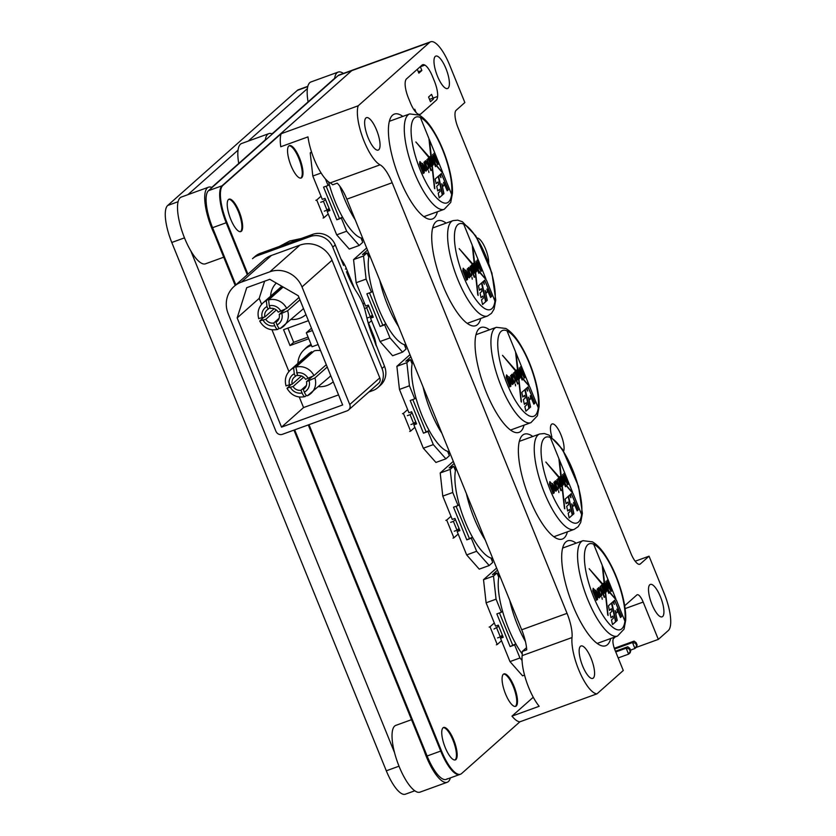 <?xml version="1.0" encoding="UTF-8"?>
<svg xmlns="http://www.w3.org/2000/svg" width="836" height="836" viewBox="0 0 836 836"><rect width="100%" height="100%" fill="white"/><g stroke="black" fill="none" stroke-linecap="round" stroke-linejoin="round"><path stroke-width="1.25" d="M515.498 706.274A17.242 5.329 -109.9 0 1 515.279 706.441A17.242 5.329 -109.9 0 0 515.498 706.274A17.242 5.329 -109.9 0 0 513.921 688.185A17.242 5.329 -109.9 0 0 503.565 674.098A17.242 5.329 -109.9 0 1 513.921 688.185A17.242 5.329 -109.9 0 1 515.498 706.274M240.643 231.509A17.242 5.329 -109.9 0 1 240.423 231.676A17.242 5.329 -109.9 0 0 240.643 231.509A17.242 5.329 -109.9 0 0 239.065 213.431A17.242 5.329 -109.9 0 0 228.698 199.344A17.242 5.329 -109.9 0 1 239.065 213.431A17.242 5.329 -109.9 0 1 240.643 231.509M455.171 759.83A17.242 5.329 -109.9 0 1 454.951 759.997A17.242 5.329 -109.9 0 0 455.171 759.83A17.242 5.329 -109.9 0 0 453.593 741.741A17.242 5.329 -109.9 0 0 443.226 727.665A17.242 5.329 -109.9 0 1 453.593 741.741A17.242 5.329 -109.9 0 1 455.171 759.83M300.97 177.953A17.242 5.329 -109.9 0 1 300.751 178.12A17.242 5.329 -109.9 0 0 300.97 177.953A17.242 5.329 -109.9 0 0 299.392 159.864A17.242 5.329 -109.9 0 0 289.037 145.788A17.242 5.329 -109.9 0 1 299.392 159.864A17.242 5.329 -109.9 0 1 300.97 177.953M427.112 756.005L440.718 751.073L308.275 424.928L440.718 751.073A32.458 10.032 70.1 0 0 459.79 774.47L446.184 779.403A32.458 10.032 70.1 0 1 427.112 756.005L294.68 429.85L427.112 756.005A32.458 10.032 70.1 0 0 446.184 779.403A32.458 10.032 70.1 0 0 447.25 778.765M212.584 227.685A32.458 10.032 70.1 0 1 208.467 190.702L338.141 75.585A32.458 10.032 70.1 0 1 339.207 74.937A32.458 10.032 70.1 0 0 338.141 75.585L208.467 190.702A32.458 10.032 70.1 0 0 212.584 227.685L235.815 284.898L212.584 227.685L226.19 222.752L247.289 274.72L226.19 222.752L226.911 222.491L247.905 274.177M339.207 74.937L352.813 70.015A32.458 10.032 70.1 0 0 351.747 70.652L222.073 185.77A32.458 10.032 70.1 0 0 226.19 222.752A32.458 10.032 70.1 0 1 222.073 185.77L222.794 185.508A32.458 10.032 70.1 0 0 226.911 222.491M402.513 413.705L403.38 413.392L410.58 431.125L414.855 427.332M407.654 409.598L403.38 413.392M409.713 431.439L410.58 431.125M445.839 520.389L446.706 520.076L453.906 537.82L458.17 534.026M450.97 516.293L446.706 520.076M453.039 538.133L453.906 537.82M315.872 200.326L316.74 200.013L323.94 217.747L328.203 213.953M321.003 196.22L316.74 200.013M323.072 218.06L323.94 217.747M489.164 627.084L490.021 626.77L497.232 644.504L501.495 640.721M494.295 622.977L490.021 626.77M496.365 644.817L497.232 644.504M364.329 302.914L363.012 304.085M368.582 323.26L371.529 320.648M516.23 706.002A17.242 5.329 -109.9 0 1 515.666 706.347A17.242 5.329 -109.9 0 1 504.777 691.957A17.242 5.329 -109.9 0 1 503.909 673.931A17.242 5.329 -109.9 0 1 514.433 687.338A17.242 5.329 -109.9 0 1 516.23 706.002M241.374 231.248A17.242 5.329 -109.9 0 1 240.799 231.593A17.242 5.329 -109.9 0 1 229.921 217.193A17.242 5.329 -109.9 0 1 229.054 199.167A17.242 5.329 -109.9 0 1 239.566 212.574A17.242 5.329 -109.9 0 1 241.374 231.248M455.902 759.569A17.242 5.329 -109.9 0 1 455.327 759.903A17.242 5.329 -109.9 0 1 444.449 745.513A17.242 5.329 -109.9 0 1 443.582 727.487A17.242 5.329 -109.9 0 1 454.094 740.895A17.242 5.329 -109.9 0 1 455.902 759.569M301.702 177.692A17.242 5.329 -109.9 0 1 301.138 178.026A17.242 5.329 -109.9 0 1 290.249 163.637A17.242 5.329 -109.9 0 1 289.381 145.61A17.242 5.329 -109.9 0 1 299.905 159.018A17.242 5.329 -109.9 0 1 301.702 177.692M309.006 424.657L441.439 750.812L440.718 751.073A32.458 10.032 70.1 0 0 459.79 774.47L460.521 774.209A32.458 10.032 70.1 0 0 461.587 773.561L519.898 721.802A33.471 10.345 -109.9 0 1 511.966 716.138L539.178 706.274A33.471 10.345 -109.9 0 1 522.145 655.643L572.023 637.554A25.362 7.837 70.1 0 0 567.038 613.342L521.695 629.78A25.362 7.837 -109.9 0 1 526.732 649.865L522.197 651.505A25.362 7.837 -109.9 0 1 522.145 655.643M441.439 750.812A32.458 10.032 70.1 0 0 460.521 774.209M625.098 608.608L643.166 602.056L658.329 639.394L668.34 630.501A32.458 10.032 70.1 0 0 664.223 593.518L649.06 556.18L640.303 563.966A15.215 4.702 70.1 0 1 639.801 564.258A15.215 4.702 70.1 0 1 630.866 553.296L458.023 127.657A15.215 4.702 70.1 0 1 456.101 110.321L464.858 102.535L449.695 65.198A32.458 10.032 70.1 0 0 430.624 41.8L353.544 69.743A32.458 10.032 70.1 0 0 352.478 70.391A32.458 10.032 -109.9 0 1 353.544 69.743L352.813 70.015A32.458 10.032 70.1 0 0 351.747 70.652L222.073 185.77L208.467 190.702M330.189 182.906A25.362 7.837 -109.9 0 1 332.686 184.798L337.211 183.147A25.362 7.837 -109.9 0 1 346.835 199.167L392.178 182.729A25.362 7.837 70.1 0 0 380.066 164.828L330.189 182.906A33.471 10.345 -109.9 0 1 307.972 136.885L280.76 146.749A33.471 10.345 -109.9 0 1 281.115 133.739L222.794 185.508M211.727 187.431L265.305 139.863M272.055 133.864L334.651 78.302M424.165 750.812L293.948 430.122M235.198 285.452L214.298 233.965M599.705 595.932L599.433 597.897L598.597 597.416L595.577 590.425L599.172 596.611L597.291 588.91L600.478 596.758L599.621 595.963L599.381 597.907M597.217 588.972L600.478 596.758M598.106 588.189L601 596.246M601.021 596.287L598.189 588.116L601.021 596.287M601.889 597.479L602.213 599.213M602.223 599.255L601.962 597.416L602.223 599.255M598.837 587.53L601.241 590.843L600.217 586.308L604.616 597.134L601.763 591.292L601.742 595.64L601.366 592.003L598.471 587.865L598.91 587.468L601.241 590.843M601.763 591.292L601.732 595.598M600.143 586.381L604.24 597.406M603.958 592.055L603.529 593.717L603.153 592.379C603.582 591.219 602.934 588.899 601.22 585.419L604.762 592.964L603.864 592.087L603.435 593.748M601.492 585.179L604.428 593.215M604.815 585.137L606.894 588.743L604.574 583.026L604.815 585.137L604.229 584.124L602.213 565.261L593.664 544.226A45.646 14.107 -109.9 0 1 616.059 576.725A45.646 14.107 -109.9 0 1 624.931 621.221L616.393 600.185L608.963 591.804L608.796 593.414L607.438 590.07L605.233 587.583L605.619 590.885M602.756 584.886L603.31 583.361M602.307 584.458L589.171 568.72L602.85 584.165L604.303 584.103M603.268 583.382L605.045 586.224L604.407 589.317L605.013 590.435L604.794 588.523L604.491 589.286M605.118 587.938L604.794 588.523M605.254 586.893L605.233 587.583M605.045 587.959L605.379 590.906L606.163 588.669C606.821 591.188 606.622 592.316 605.577 592.045L607.751 615.077L605.149 591.679L602.014 584.719L602.85 585.315M603.289 584.772L604.47 585.587L603.947 584.646L603.174 585.367L604.073 588.241L604.606 586.872L603.247 585.336M603.947 584.646L603.362 584.751L604.522 586.067M603.853 584.678C602.923 584.489 602.965 585.691 603.979 588.272L604.073 588.241M605.954 592.076L605.076 591.71M606.069 588.701L605.912 592.087M607.093 580.215L611.565 590.958L610.991 591.47L606.403 582.943L608.66 590.738L616.236 600.008M608.775 593.382L606.403 582.943M615.85 598.869L602.746 566.589L604.512 582.493L607.824 589.798L605.964 581.208L610.541 589.693L607.166 580.142L611.565 590.958M612.506 624.555L615.578 621.827L611.471 603.101M609.413 610.343L611.294 608.723L611.879 611.409L610.008 613.07L611.022 617.731L612.892 616.08L613.352 618.274L611.503 619.915L612.516 624.596L615.672 621.785L611.555 603.028L608.43 605.797L609.423 610.385L611.294 608.723M611.022 617.689L612.892 616.08M614.596 600.321L621.503 616.56L620.469 617.48L616.905 609.068L617.449 612.036L616.299 613.049L615.108 610.531L617.229 620.406L615.986 621.514L611.879 602.735L613.018 601.721L614.282 604.459L613.634 601.178L614.679 600.258L621.597 616.529L620.49 617.511M612.945 601.795L614.282 604.459M615.108 610.531L617.146 620.437L615.975 621.472M616.905 609.068L617.355 612.067L616.278 613.018M615.777 598.889L608.963 591.804M589.181 568.835L602.777 584.197M604.574 583.026L604.741 585.158M593.706 544.32A45.646 14.107 -109.9 0 1 615.965 576.756A45.646 14.107 -109.9 0 1 624.868 621.064M602.746 566.589L602.244 565.544M498.747 626.258L494.003 629.038M502.342 635.12L500.325 636.917L496.72 628.045M497.598 637.899L500.325 636.917M596.455 595.18L594.741 592.672L596.977 598.607L596.455 595.18M596.507 600.29L592.797 590.822L593.173 588.293L594.845 590.216L593.529 589.432L593.184 590.216L594.082 593.142L594.406 591.512L595.41 592.17L597.51 596.925L597.51 599.631L596.434 599.046L596.507 600.29M593.132 588.314L594.751 590.247M595.859 590.185L599.057 596.664M604.407 589.317L605.577 590.906M605.18 586.914L606.894 588.743M606.821 588.774L607.281 589.892M602.672 566.609L604.501 583.058M605.504 592.076L608.117 615.484M608.357 591.115L608.096 590.101M608.023 590.122L608.315 591.136M604.532 586.903L604.397 585.618M596.434 599.046L596.486 600.258M594.354 591.533L596.685 594.793L597.353 599.715M593.445 589.464L594.082 593.142M594.699 592.693L596.977 598.607M605.891 581.281L610.541 589.693M604.689 582.337L608.451 591.345M522.04 660.346L519.95 657.984L509.981 661.6L500.503 638.265L503.22 637.283L498.298 625.14L495.57 626.133L486.103 602.798L483.521 579.682L496.626 568.052M519.95 657.984L514.642 644.922L510.117 646.562L496.845 613.896L501.381 612.245L496.072 599.182L486.103 602.798M496.072 599.182L493.501 576.067L483.521 579.682M524.538 675.112L522.563 675.822L509.981 661.6M493.501 576.067L497.002 572.953L492.467 574.593L497.483 570.152M510.117 646.562L515.812 643.877A50.714 15.675 70.1 0 0 522.249 654.003A50.714 15.675 70.1 0 1 499.385 574.855M500.503 638.265L502.791 636.227M497.002 572.953L498.768 577.31A50.714 15.675 70.1 0 0 502.551 611.21L501.381 612.245M514.642 644.922L515.812 643.877M556.389 489.238L556.107 491.202L555.271 490.722L552.262 483.741L555.856 489.917L553.975 482.215L557.163 490.074L556.295 489.269L556.065 491.213M553.892 482.288L557.163 490.074M554.79 481.494L557.685 489.562M557.696 489.593L554.864 481.421L557.696 489.593M558.563 490.795L558.887 492.529M558.897 492.561L558.636 490.722L558.897 492.561M555.522 480.846L557.915 484.148L556.901 479.624L561.29 490.439L558.438 484.608L558.417 488.955L558.04 485.308L555.146 481.17L555.595 480.784L557.915 484.148M558.438 484.608L558.417 488.903M556.818 479.686L560.925 490.722M560.632 485.371L560.204 487.022L559.827 485.685C560.256 484.535 559.618 482.215 557.894 478.735L561.437 486.27L560.548 485.402L560.12 487.054M558.176 478.485L561.102 486.521M561.489 478.443L563.579 482.058L561.249 476.342L561.489 478.443L560.914 477.44L558.887 458.577L550.339 437.541A45.646 14.107 -109.9 0 1 572.733 470.031A45.646 14.107 -109.9 0 1 581.605 514.537L573.068 493.501L565.648 485.11L565.47 486.73L564.112 483.375L561.907 480.888L562.294 484.201M559.43 478.192L559.995 476.677M558.981 477.774L545.845 462.026L559.524 477.481L560.987 477.408M559.942 476.698L561.729 479.53L561.081 482.633L561.688 483.741L561.478 481.829L561.175 482.591M561.802 481.243L561.478 481.829M561.928 480.198L561.907 480.888M561.729 481.264L562.053 484.211L562.837 481.975C563.495 484.493 563.307 485.622 562.262 485.361L564.436 508.382L561.823 484.995L558.688 478.035L559.535 478.631M559.963 478.087L561.144 478.903L560.622 477.962L559.859 478.673L560.747 481.557L561.29 480.188L559.932 478.652M560.622 477.962L560.036 478.056L561.207 479.373M560.528 477.993C559.597 477.805 559.639 478.997 560.653 481.588L560.747 481.557M562.638 485.382L561.75 485.016M562.753 482.017L563.15 484.566L562.586 485.392M563.767 473.521L568.24 484.274L567.665 484.775L563.077 476.248L565.345 484.054L572.911 493.324M565.46 486.688L563.077 476.248M572.535 492.174L559.42 459.894L561.196 475.809L564.499 483.103L562.638 474.524L567.226 482.999L563.84 473.448L568.24 484.274M569.18 517.86L572.263 515.133L568.156 496.406M566.087 503.659L567.968 502.039L568.553 504.714L566.683 506.376L567.707 511.036L569.567 509.385L570.037 511.58L568.177 513.231L569.191 517.902L572.346 515.101L568.24 496.333L565.105 499.113L566.097 503.7L567.968 502.039M567.696 510.995L569.567 509.385M571.281 493.637L578.188 509.876L577.153 510.796M569.619 495.1L570.957 497.765L570.309 494.494L571.354 493.564L578.272 509.835L577.164 510.827L573.58 502.373L574.123 505.341L572.973 506.365L571.782 503.847L573.914 513.712L572.66 514.819L568.564 496.041L569.703 495.037L570.957 497.765M571.782 503.847L573.82 513.743L572.65 514.777M573.58 502.373L574.029 505.372L572.953 506.334M572.461 492.205L565.648 485.11M545.866 462.151L559.451 477.502M561.249 476.342L561.416 478.474M550.381 437.625A45.646 14.107 -109.9 0 1 572.65 470.062A45.646 14.107 -109.9 0 1 581.542 514.37M559.42 459.894L558.918 458.859M455.421 519.564L453.394 521.361L450.677 522.343M459.027 528.425L456.999 530.223L453.394 521.361M454.282 531.215L456.999 530.223M553.129 488.496L551.426 485.988L553.651 491.913L553.129 488.496M553.181 493.606L549.471 484.138L549.848 481.609L551.52 483.521L550.213 482.748L549.858 483.532L550.757 486.447L551.081 484.828L552.084 485.486L554.184 490.241L554.184 492.937L553.108 492.352L553.181 493.606M549.806 481.63L551.426 483.553M552.533 483.49L555.731 489.969M561.081 482.633L562.252 484.222M561.855 480.23L563.579 482.058M563.506 482.079L563.955 483.198M559.347 459.915L561.175 476.363M562.189 485.382L564.791 508.79M565.042 484.42L564.77 483.407M564.697 483.438L564.99 484.441M561.217 480.209L561.081 478.923M553.108 492.352L553.171 493.564M551.039 484.849L553.369 488.109L554.028 493.021M550.213 482.748L549.764 483.563L550.757 486.447M551.373 486.009L553.61 491.923M562.565 474.587L567.226 482.999M561.374 475.653L565.126 484.65M476.635 551.29L471.326 538.227L472.486 537.193A50.714 15.675 70.1 0 0 490.951 558.051L492.717 562.409L489.217 565.523L476.635 551.29L466.655 554.916L457.177 531.571L459.904 530.588L454.972 518.456L452.255 519.438L442.777 496.103L440.206 472.988L453.3 461.357M471.326 538.227L466.791 539.868L453.52 507.201L458.055 505.561L452.757 492.488L442.777 496.103M452.757 492.488L450.176 469.372L440.206 472.988M489.217 565.523L479.237 569.138L466.655 554.916M493.198 559.608L492.007 560.653M450.176 469.372L453.687 466.269L449.151 467.909L454.157 463.457M466.791 539.868L472.486 537.193M457.177 531.571L459.476 529.543M453.687 466.269L455.453 470.616A50.714 15.675 70.1 0 0 459.225 504.516L458.055 505.561M513.064 382.543L512.781 384.508L511.956 384.037L508.936 377.046L512.531 383.222L510.65 375.531L513.837 383.379L512.97 382.585L512.74 384.529M510.577 375.594L513.837 383.379M511.465 374.8L514.37 382.898M515.237 384.1L515.561 385.835M515.582 385.866L515.321 384.037L515.582 385.866M512.196 374.152L514.6 377.464L513.576 372.929L517.965 383.745L515.112 377.914L515.101 382.261L514.715 378.624L511.831 374.486L512.269 374.089L514.6 377.464M515.112 377.914L515.091 382.219M513.503 373.002L517.599 384.027M517.317 378.677L516.888 380.328L516.512 379.001C516.941 377.841 516.293 375.521 514.579 372.041L518.111 379.575L517.223 378.708L516.794 380.37M514.851 371.801L517.777 379.826M518.163 371.748L520.253 375.364L517.933 369.648L518.163 371.748L517.588 370.745L515.561 351.883L507.024 330.847A45.646 14.107 -109.9 0 1 529.407 363.346A45.646 14.107 -109.9 0 1 538.29 407.843L529.742 386.807L522.322 378.415L522.145 380.035L520.786 376.681L518.581 374.194L519.02 377.496M516.105 371.508L516.669 369.982L518.048 371.727L518.529 373.765L517.756 375.939L518.362 377.046L518.153 375.134L517.85 375.907M515.655 371.079L502.53 355.331L516.199 370.787L517.662 370.724M518.477 374.549L518.153 375.134M518.613 373.514L518.581 374.194M518.404 374.58L518.728 377.517L519.522 375.291C520.17 377.809 519.982 378.927 518.937 378.666L521.11 401.698L518.508 378.3L515.363 371.341L516.209 371.936M516.638 371.393L517.829 372.208L517.296 371.268L516.533 371.989L517.421 374.862L517.965 373.493L516.606 371.957M517.296 371.268L516.711 371.372L517.881 372.689M517.212 371.299C516.272 371.111 516.314 372.313 517.338 374.894L517.421 374.862M519.313 378.687L518.435 378.332M519.428 375.322L519.271 378.708M520.441 366.826L524.914 377.579L524.339 378.091L519.752 369.564L522.019 377.36L529.585 386.629M522.134 380.004L519.752 369.564M529.209 385.49L516.094 353.2L517.871 369.115L521.183 376.409L519.313 367.83L523.9 376.305L520.525 366.764L524.914 377.579M525.865 411.176L528.937 408.438L524.83 389.712M522.772 396.964L524.653 395.344L525.238 398.02L523.357 399.681L524.381 404.352L526.241 402.691L526.711 404.885L524.851 406.536L525.875 411.207L529.031 408.407L524.914 389.639L521.779 392.418L522.782 397.006L524.653 395.344M524.371 404.31L526.241 402.691M527.955 386.943L534.862 403.182L533.828 404.101M526.304 388.406L527.631 391.081L526.983 387.8L528.028 386.869L534.956 403.151L533.838 404.133L530.264 395.679L530.797 398.647L529.648 399.671L528.457 397.152L530.588 407.027L529.345 408.135L525.238 389.357L526.377 388.343L527.631 391.081M528.457 397.152L530.494 407.059L529.334 408.093M530.264 395.679L530.714 398.678L529.637 399.639M529.136 385.511L522.322 378.415M502.54 355.457L516.125 370.818M517.933 369.648L518.09 371.78M507.055 330.941A45.646 14.107 -109.9 0 1 529.324 363.378A45.646 14.107 -109.9 0 1 538.217 407.686M516.094 353.2L515.593 352.165M412.096 412.869L410.079 414.666L407.351 415.659M415.701 421.741L413.674 423.538L410.079 414.666M410.957 424.521L413.674 423.538M509.803 381.801L508.1 379.293L510.326 385.229L509.803 381.801M509.855 386.911L506.156 377.444L506.532 374.915L508.194 376.837L506.888 376.054L506.532 376.837L507.442 379.763L507.755 378.133L508.758 378.792L510.869 383.546L510.869 386.253L509.793 385.657L509.855 386.911M506.48 374.936L508.1 376.858M509.218 376.796L512.405 383.275M517.756 375.939L518.926 377.527M518.539 373.535L520.253 375.364M520.18 375.395L520.629 376.513M516.031 353.231L517.86 369.669M518.863 378.698L521.465 402.095M521.716 377.736L521.455 376.722M521.382 376.743L521.664 377.747M517.892 373.514L517.756 372.239M509.793 385.657L509.845 386.88M507.713 378.154L510.044 381.415L510.702 386.336M506.846 376.075L507.442 379.763M508.058 379.314L510.284 385.239M519.24 367.903L523.9 376.305M518.048 368.958L521.81 377.956M433.309 444.606L428.001 431.533L429.171 430.498A50.714 15.675 70.1 0 0 447.636 451.367L449.402 455.714L445.891 458.828L433.309 444.606L423.329 448.221L413.862 424.887L416.579 423.894L411.646 411.761L408.929 412.754L399.451 389.419L396.881 366.304L409.985 354.673M428.001 431.533L423.465 433.184L410.204 400.507L414.74 398.866L409.431 385.793L399.451 389.419M409.431 385.793L406.86 362.688L396.881 366.304M445.891 458.828L435.922 462.444L423.329 448.221M449.872 452.913L448.692 453.969M406.86 362.688L410.361 359.574L405.826 361.215L410.831 356.773M423.465 433.184L429.171 430.498M413.862 424.887L416.15 422.849M410.361 359.574L412.127 363.921A50.714 15.675 70.1 0 0 415.9 397.831L414.74 398.866M469.738 275.859L469.466 277.824L468.63 277.343L465.61 270.352L469.205 276.538L467.324 268.837L470.511 276.685L469.654 275.89L469.414 277.834M467.251 268.91L470.511 276.685M468.139 268.116L471.055 276.214M471.922 277.416L472.246 279.14M472.256 279.182L471.995 277.343L472.256 279.182M468.871 267.457L471.274 270.77L470.25 266.235L474.649 277.061L471.797 271.219L471.776 275.566L471.389 271.93L468.505 267.792L468.944 267.405L471.274 270.77M471.797 271.219L471.765 275.525M470.177 266.308L474.273 277.343M471.525 265.106L474.702 272.923L473.897 272.024L473.469 273.675M473.991 271.982L473.563 273.644L473.406 272.431M473.186 272.306C473.615 271.157 472.967 268.837 471.253 265.357L474.472 273.173M474.838 265.064L476.928 268.68L474.608 262.953L474.838 265.064L474.263 264.051L472.235 245.188L463.698 224.152A45.646 14.107 -109.9 0 1 486.092 256.652A45.646 14.107 -109.9 0 1 494.964 301.148L486.427 280.112L478.997 271.731L478.829 273.351L477.46 269.997L475.266 267.51L475.694 270.801L474.44 269.244L475.047 270.362L474.827 268.45L474.524 269.213M472.779 264.813L473.343 263.298M472.34 264.385L459.204 248.647L472.873 264.092L474.336 264.03M473.301 263.309L475.078 266.151L474.44 269.244M475.151 267.865L474.827 268.45M475.287 266.82L475.266 267.51M475.078 267.886L475.412 270.833L476.196 268.596C476.854 271.115 476.656 272.243 475.611 271.982L477.784 295.003L475.182 271.616L472.037 264.646L472.883 265.242M473.322 264.709L474.503 265.514L473.981 264.573L473.207 265.294L474.106 268.168L474.639 266.799L473.28 265.273M473.981 264.573L473.395 264.678L474.555 265.994M473.887 264.615C472.957 264.416 472.988 265.618 474.012 268.21L474.106 268.168M475.987 272.003L475.109 271.637M476.102 268.628L475.945 272.013M477.126 260.142L481.588 270.895L481.024 271.397L476.426 262.87L478.694 270.665L486.27 279.945M478.809 273.309L476.426 262.87M485.883 278.796L472.779 246.516L474.545 262.42L477.858 269.725L475.997 261.145L480.575 269.62L477.199 260.069L481.588 270.895M482.539 304.482L485.611 301.754L481.505 283.028M479.446 290.28L481.327 288.65L481.912 291.336L480.042 292.997L481.055 297.658L482.926 296.007L483.386 298.201L481.536 299.842L482.55 304.523L485.706 301.723L481.588 282.955L478.464 285.734L479.456 290.311L481.327 288.65M481.055 297.616L482.926 296.007M484.629 280.248L491.537 296.487L490.502 297.407M482.978 281.722L484.316 284.386L483.668 281.115L484.713 280.185L491.631 296.456L490.523 297.449L486.939 288.995L487.482 291.963L486.322 292.987L485.141 290.458L487.263 300.333L486.019 301.441L481.912 282.662L483.051 281.648L484.316 284.386M485.141 290.458L487.179 300.364L486.009 301.399M486.939 288.995L487.388 291.994L486.312 292.945M485.81 278.827L478.997 271.731M459.215 248.773L472.81 264.124M474.608 262.953L474.775 265.085M463.74 224.247A45.646 14.107 -109.9 0 1 485.998 256.683A45.646 14.107 -109.9 0 1 494.902 300.991M472.779 246.516L472.267 245.47M368.78 306.185L364.621 308.756M372.375 315.047L370.358 316.844L366.753 307.982M367.631 317.837L370.358 316.844M466.488 275.117L464.774 272.599L467.01 278.534L466.488 275.117M466.54 280.217L462.83 270.749L463.207 268.231L464.868 270.143L463.562 269.37L463.217 270.143L464.116 273.069L464.44 271.449L465.433 272.097L467.543 276.852L467.543 279.558L466.467 278.973L466.54 280.217M463.165 268.241L464.785 270.174M465.892 270.112L469.09 276.591M475.214 266.841L476.928 268.68M476.854 268.701L477.314 269.819M472.706 246.536L474.534 262.985M475.538 272.003L478.15 295.411M478.391 271.042L478.129 270.028M478.056 270.059L478.349 271.063M474.566 266.83L474.43 265.545M466.467 278.973L466.519 280.185M464.388 271.46L466.718 274.73L467.387 279.642M463.52 269.38L464.116 273.069M464.774 272.599L466.958 278.545M475.924 261.208L480.575 269.62M474.723 262.264L478.485 271.272M389.984 337.911L384.675 324.849L385.845 323.814A50.714 15.675 70.1 0 0 404.31 344.672L406.077 349.03L402.576 352.134L389.984 337.911L380.014 341.527L370.536 318.192L373.253 317.21L368.331 305.077L365.604 306.06L356.136 282.725L353.555 259.609L366.659 247.978M384.675 324.849L380.14 326.489L366.879 293.823L371.414 292.172L366.105 279.109L356.136 282.725M366.105 279.109L363.535 255.994L353.555 259.609M402.576 352.134L392.596 355.749L380.014 341.527M406.547 346.219L405.366 347.274M363.535 255.994L367.035 252.88L362.5 254.531L367.516 250.079M380.14 326.489L385.845 323.814M370.536 318.192L372.825 316.154M367.035 252.88L368.801 257.237A50.714 15.675 70.1 0 0 372.584 291.137L371.414 292.172M426.423 169.165L426.141 171.129L425.305 170.649L422.295 163.668L425.879 169.844L424.009 162.142L427.196 170.001L426.329 169.196L426.099 171.14M423.925 162.215L427.196 170.001M424.824 161.421L427.729 169.52M428.596 170.722L428.931 172.488M425.555 160.773L427.948 164.086L426.935 159.551L431.324 170.366L428.471 164.535L428.45 168.882L428.074 165.235L425.179 161.097L425.618 160.711L427.948 164.086M428.471 164.535L428.45 168.841M426.851 159.613L430.958 170.649M430.665 165.298L430.237 166.949L429.861 165.612C430.289 164.462 429.652 162.142 427.927 158.662L431.47 166.197L430.582 165.329L430.143 166.981M428.21 158.412L431.136 166.448M431.522 158.37L433.612 161.985L431.282 156.269L431.522 158.37L430.948 157.367L428.92 138.504L420.372 117.468A45.646 14.107 -109.9 0 1 442.766 149.968A45.646 14.107 -109.9 0 1 451.639 194.464L443.101 173.428L435.681 165.037L435.504 166.657L434.145 163.302L431.94 160.815L432.327 164.128M429.464 158.119L430.017 156.604M429.014 157.701L415.879 141.953L429.558 157.408L431.021 157.335M429.976 156.625L431.763 159.457L431.115 162.56L431.721 163.668L431.512 161.756L431.209 162.529M431.836 161.17L431.512 161.756M431.961 160.125L431.94 160.815M431.763 161.202L432.087 164.138L432.87 161.912C433.529 164.42 433.33 165.549 432.285 165.288L434.469 188.309L431.857 164.922L428.722 157.962L429.558 158.558M429.997 158.014L431.177 158.83L430.655 157.889L429.892 158.61L430.78 161.484L431.313 160.115L429.965 158.579M430.655 157.889L430.07 157.983L431.23 159.3M430.561 157.92C429.631 157.732 429.673 158.924 430.686 161.515L430.78 161.484M432.672 165.309L431.784 164.943M432.776 161.944L432.62 165.329M433.8 153.448L438.273 164.201L437.698 164.713L433.111 156.186L435.368 163.981L442.944 173.251M435.493 166.625L433.111 156.186M442.568 172.101L429.453 139.821L431.23 155.736L434.532 163.03L432.672 154.451L437.259 162.926L433.874 153.385L438.273 164.201M439.213 197.787L442.296 195.06L438.189 176.333M436.12 183.586L438.001 181.966L438.586 184.641L436.716 186.303L437.74 190.963L439.6 189.312L440.06 191.507L438.21 193.158L439.224 197.829L442.38 195.028L438.263 176.26L435.138 179.04L436.131 183.627L438.001 181.966M437.73 190.932L439.6 189.312M441.314 173.564L448.221 189.803L447.176 190.723M439.652 175.027L440.99 177.692L440.342 174.421L441.387 173.491L448.305 189.772L447.197 190.754L443.613 182.3L444.156 185.268L443.007 186.292L441.816 183.774L443.947 193.638L442.693 194.746L438.597 175.978L439.736 174.964L440.99 177.692M441.816 183.774L443.853 193.68L442.683 194.715M443.613 182.3L444.062 185.299L442.986 186.261M442.495 172.132L435.681 165.037M415.9 142.078L429.485 157.429M431.282 156.269L431.449 158.401M420.414 117.552A45.646 14.107 -109.9 0 1 442.672 149.999A45.646 14.107 -109.9 0 1 451.576 194.297M429.453 139.821L428.952 138.786M325.455 199.49L323.427 201.288L320.71 202.27M329.06 208.363L327.033 210.16L323.427 201.288M324.316 211.142L327.033 210.16M423.162 168.423L421.459 165.915L423.685 171.85L423.162 168.423M423.215 173.533L419.505 164.065L419.881 161.536L421.553 163.448L420.247 162.675L419.891 163.459L420.79 166.385L421.114 164.755L422.117 165.413L424.218 170.168L424.218 172.874L423.141 172.279L423.215 173.533M419.839 161.557L421.459 163.48M422.567 163.417L425.764 169.896M431.115 162.56L432.285 164.149M431.888 160.157L433.612 161.985M433.539 162.006L433.988 163.135M429.38 139.852L431.209 156.29M432.222 165.319L434.825 188.717M435.075 164.358L434.804 163.333M434.73 163.365L435.023 164.368M431.24 160.136L431.104 158.85M423.141 172.279L423.204 173.491M421.072 164.776L423.403 168.036L424.061 172.947M420.195 162.696L420.79 166.385M421.407 165.936L423.633 171.861M432.599 154.514L437.259 162.926M431.407 155.58L435.159 164.577M346.658 231.227L341.36 218.154L342.52 217.12A50.714 15.675 70.1 0 0 360.985 237.988L362.751 242.335L359.25 245.45L346.658 231.227L336.689 234.843L327.21 211.508L329.927 210.515L325.005 198.383L322.288 199.365L312.81 176.03L310.24 152.925L311.483 151.807M341.36 218.154L336.824 219.795L323.553 187.128L328.088 185.487L325.392 178.831M321.118 173.021L312.81 176.03M311.671 152.403L310.24 152.925M359.25 245.45L349.27 249.065L336.689 234.843M363.232 239.535L362.04 240.58M336.824 219.795L342.52 217.12M327.21 211.508L329.509 209.47M362.74 238.333A50.714 15.675 70.1 0 1 328.558 181.861A50.714 15.675 70.1 0 0 329.259 184.453L328.088 185.487M414.06 109.892L414.781 109.244L416.109 112.505M420.351 66.765L421.866 70.485L418.857 73.15L417.3 69.304M433.079 98.105L431.554 94.353L428.555 97.028L430.456 101.699L433.456 99.035M418.303 71.771L421.866 70.485M636.499 645.538L635.59 643.302L632.518 642.539L634.942 648.506L636.551 647.085L637.105 645.005L634.942 648.506L630.522 650.115M635.59 643.302L636.196 642.769L634.127 641.107L632.518 642.539L614.585 649.039M636.196 642.769L637.105 645.005M614.314 648.297L634.127 641.107M630.145 651.181L629.236 648.945L626.164 648.182L628.588 654.149L630.187 652.728L630.741 650.648L628.588 654.149L618.18 657.932M629.236 648.945L629.832 648.412L627.763 646.761L626.164 648.182L615.745 651.955M629.832 648.412L630.741 650.648M615.453 651.223L627.763 646.761M308.076 337.086L293.676 342.311L290.019 345.55L308.756 338.758M293.676 342.311L287.908 328.109M237.173 317.92L246.724 287.688L269.798 279.318L298.295 295.756L342.645 404.969L281.523 427.133L237.173 317.92L259.202 298.358L264.625 281.199M299.884 245.136A25.362 23.941 48.4 0 1 332.038 260.257L379.795 377.872A5.068 4.786 48.4 0 1 378.624 383.306L348.581 409.974A5.068 4.786 -131.6 0 0 349.751 404.53L301.995 286.926A25.362 23.941 -131.6 0 0 269.85 271.805L241.374 282.129A25.362 23.941 48.4 0 0 234.017 286.508L264.051 259.839A25.362 23.941 48.4 0 1 271.407 255.461L299.884 245.136L269.85 271.805M234.017 286.508A25.362 23.941 48.4 0 0 228.176 313.688L275.932 431.292A5.068 4.786 48.4 0 0 282.359 434.323L347.107 410.842A5.068 4.786 -131.6 0 0 348.581 409.974M368.801 392.021L372.783 390.579A17.755 16.751 -131.6 0 0 377.935 387.517A17.755 16.751 -131.6 0 0 382.021 368.488L332.749 247.142A17.755 16.751 48.4 0 0 310.24 236.567L257.645 255.638A17.755 16.751 -131.6 0 0 252.493 258.7L255.001 256.474A17.755 16.751 -131.6 0 1 260.153 253.412L257.645 255.638M311.473 328.193L306.331 332.759L312.016 346.762L318.108 344.547M312.424 330.554L306.331 332.759M338.549 394.885L303.552 407.571L299.267 397.016M288.911 371.518L271.982 329.812M261.626 304.314L259.202 298.358M308.421 320.679L283.571 329.687L290.019 345.55M304.659 349.239A21.809 20.586 48.4 0 1 306.373 347.515A21.809 20.586 48.4 0 1 311.065 344.432M303.552 407.571L281.523 427.133M260.153 253.412L312.748 234.341A17.755 16.751 48.4 0 1 335.246 244.927L332.749 247.142M343.575 265.44L335.246 244.927M346.491 271.773C353.973 290.74 358.508 292.767 362.636 303.154C366.899 313.427 365.969 320.303 373.786 338.977L384.518 366.272L382.021 368.488M340.931 258.92A39.355 37.15 48.4 0 1 346.271 268.304L354.495 288.577M367.516 320.627L373.556 335.508A39.355 37.15 48.4 0 1 376.231 345.853M377.935 387.517L380.432 385.302A17.755 16.751 -131.6 0 0 384.518 366.272M279.349 246.453L289.705 240.987L301.253 238.511M376.054 345.404L373.786 338.977M306.425 395.459L305.025 396.619C297.177 398.135 291.179 395.355 287.009 388.291L291.012 384.602M305.234 396.515C304.356 396.901 303.311 395.71 302.078 392.941L300.991 390.245L306.384 385.459M286.225 385.689L292.14 384.205L301.42 375.96M327.242 367.025L314.921 377.956L306.498 381.665L312.027 376.764M320.585 350.639A15.57 14.693 48.4 0 0 314.179 350.911L295.902 367.129L297.647 375.625A7.608 7.179 48.4 0 1 305.548 379.335L313.97 375.625L326.291 364.695M292.14 384.205A7.608 7.179 48.4 0 1 295.38 376.44L294.293 373.755L293.635 367.955L311.912 351.726L312.267 352.604M295.38 376.44L297.292 374.747M300.991 390.245A7.608 7.179 48.4 0 1 293.081 386.535L287.166 388.019M293.081 386.535L303.625 377.172M306.498 381.665A7.608 7.179 48.4 0 1 303.259 389.43L304.346 392.115C305.568 394.895 306.624 396.086 307.502 395.689A15.57 14.693 -131.6 0 0 310.908 393.463A15.57 14.693 -131.6 0 0 314.921 377.956M330.732 375.625A15.57 14.693 48.4 0 1 329.185 377.245L307.502 395.689M303.259 389.43L305.297 387.611M293.635 367.955A15.57 14.693 -131.6 0 0 290.238 370.181L308.505 353.962A15.57 14.693 48.4 0 1 311.912 351.726M311.473 345.425A21.652 20.44 -131.6 0 0 310.752 345.676A21.652 20.44 -131.6 0 0 304.471 349.406A21.652 20.44 -131.6 0 0 297.888 363.388M318.558 386.671A21.652 20.44 -131.6 0 0 333.219 381.791A21.652 20.44 -131.6 0 0 333.23 381.791L333.219 381.791M283.153 287.02L268.617 299.925L269.265 305.725L270.362 308.411A7.608 7.179 48.4 0 1 278.263 312.131L286.685 308.421L298.995 297.48M299.946 299.821L287.626 310.752L279.214 314.461L284.731 309.56M258.93 318.485L264.845 316.99L274.135 308.745M279.13 328.255L277.74 329.415C269.892 330.92 263.883 328.14 259.714 321.087L263.727 317.398M277.949 329.311C277.071 329.697 276.016 328.506 274.793 325.726L273.696 323.041L279.088 318.255M279.214 314.461A7.608 7.179 48.4 0 1 275.964 322.215L277.061 324.911C278.284 327.681 279.339 328.872 280.217 328.485A15.57 14.693 -131.6 0 0 283.613 326.259A15.57 14.693 -131.6 0 0 287.626 310.752M303.437 308.421A15.57 14.693 48.4 0 1 301.89 310.041L280.217 328.485M275.964 322.215L278.012 320.407M264.845 316.99A7.608 7.179 48.4 0 1 268.095 309.236L266.998 306.551L266.35 300.751L282.338 286.549M268.095 309.236L270.007 307.543M273.696 323.041A7.608 7.179 48.4 0 1 265.796 319.331L259.881 320.815M265.796 319.331L276.34 309.968M266.35 300.751A15.57 14.693 -131.6 0 0 262.943 302.977L281.22 286.748A15.57 14.693 48.4 0 1 281.816 286.246M291.262 319.467A21.652 20.44 -131.6 0 0 299.643 318.317A21.652 20.44 -131.6 0 0 305.934 314.587A21.652 20.44 -131.6 0 0 305.945 314.576L305.934 314.587M276.277 283.059A21.652 20.44 -131.6 0 0 270.592 296.184M223.734 257.195L205.489 263.81A35.499 10.973 -109.9 0 1 183.074 234.174A35.499 10.973 -109.9 0 1 181.287 197.066L208.498 187.201A35.499 10.973 -109.9 0 1 212.02 187.557M217.956 240.914A35.499 10.973 -109.9 0 1 205.656 207.37A35.499 10.973 -109.9 0 1 208.498 187.201M238.741 163.448A35.499 10.973 -109.9 0 1 241.625 143.499L268.826 133.645A35.499 10.973 -109.9 0 1 272.348 133.99M265.252 140.291A35.499 10.973 -109.9 0 1 268.826 133.645M450.364 777.888A35.499 10.973 -109.9 0 1 448.389 781.566A35.499 10.973 -109.9 0 1 447.218 782.266L420.017 792.131A35.499 10.973 -109.9 0 1 397.602 762.495A35.499 10.973 -109.9 0 1 395.815 725.376L411.531 719.681M447.218 782.266A35.499 10.973 -109.9 0 1 421.741 742.765M308.087 101.887A35.499 10.973 -109.9 0 1 310.961 81.949L338.172 72.084A35.499 10.973 -109.9 0 1 343.387 73.432M334.588 78.741A35.499 10.973 -109.9 0 1 338.172 72.084M414.802 790.783L405.376 794.2A32.458 10.032 -109.9 0 1 386.305 770.802L171.777 242.482A32.458 10.032 -109.9 0 1 167.66 205.499L297.334 90.382A32.458 10.032 -109.9 0 1 298.4 89.734L307.826 86.317M187.912 194.663L238.041 150.156M248.24 141.106L307.387 88.595M394.529 752.63L190.754 250.779M392.178 182.729L567.038 613.342M346.835 199.167L521.695 629.78M281.115 133.739L358.195 105.796A33.471 10.345 70.1 0 0 362.887 138.118A33.471 10.345 70.1 0 0 380.066 164.828M572.023 637.554A33.471 10.345 70.1 0 0 579.891 672.541A33.471 10.345 70.1 0 0 596.977 693.849L519.898 721.802M430.624 41.8A32.458 10.032 70.1 0 0 429.558 42.448L358.195 105.796M596.977 693.849L623.28 670.503L614.941 649.969A10.147 3.135 70.1 0 1 613.655 638.411L615.484 636.792M643.166 602.056A10.147 3.135 70.1 0 0 637.21 594.741A10.147 3.135 70.1 0 0 636.875 594.939L624.68 605.766M580.424 646.322A17.242 5.329 -109.9 0 1 580.999 645.977A17.242 5.329 -109.9 0 1 591.878 660.377A17.242 5.329 -109.9 0 1 592.745 678.404A17.242 5.329 -109.9 0 1 582.232 664.996A17.242 5.329 -109.9 0 1 580.424 646.322M610.688 638.526A55.782 17.242 -109.9 0 1 605.672 645.747A55.782 17.242 -109.9 0 1 571.636 602.369A55.782 17.242 -109.9 0 1 565.805 541.958A55.782 17.242 -109.9 0 1 567.644 540.85A55.782 17.242 -109.9 0 1 576.119 543.181M649.771 584.761A17.242 5.329 -109.9 0 1 650.335 584.416A17.242 5.329 -109.9 0 1 661.224 598.816A17.242 5.329 -109.9 0 1 662.091 616.843A17.242 5.329 -109.9 0 1 651.578 603.435A17.242 5.329 -109.9 0 1 649.771 584.761M365.896 118.001A17.242 5.329 -109.9 0 1 366.471 117.667A17.242 5.329 -109.9 0 1 377.349 132.057A17.242 5.329 -109.9 0 1 378.217 150.083A17.242 5.329 -109.9 0 1 367.704 136.676A17.242 5.329 -109.9 0 1 365.896 118.001M480.721 318.464A55.782 17.242 -109.9 0 1 475.705 325.674A55.782 17.242 -109.9 0 1 441.669 282.296A55.782 17.242 -109.9 0 1 435.838 221.895A55.782 17.242 -109.9 0 1 437.677 220.788A55.782 17.242 -109.9 0 1 446.152 223.107M551.906 437.019A15.215 4.702 -109.9 0 1 551.582 424.28A15.215 4.702 -109.9 0 1 552.084 423.977A15.215 4.702 -109.9 0 1 560.726 434.239A15.215 4.702 -109.9 0 1 563.642 451.2M435.242 56.44A17.242 5.329 -109.9 0 1 435.807 56.106A17.242 5.329 -109.9 0 1 446.696 70.496A17.242 5.329 -109.9 0 1 447.563 88.522A17.242 5.329 -109.9 0 1 437.05 75.115A17.242 5.329 -109.9 0 1 435.242 56.44M524.047 425.148A55.782 17.242 -109.9 0 1 519.02 432.369A55.782 17.242 -109.9 0 1 484.995 388.991A55.782 17.242 -109.9 0 1 479.164 328.579A55.782 17.242 -109.9 0 1 480.993 327.472A55.782 17.242 -109.9 0 1 489.478 329.792M477.126 238.02A15.215 4.702 -109.9 0 1 484.681 246.902A15.215 4.702 -109.9 0 1 488.673 262.755M567.372 531.842A55.782 17.242 -109.9 0 1 562.346 539.053A55.782 17.242 -109.9 0 1 528.321 495.675A55.782 17.242 -109.9 0 1 522.49 435.274A55.782 17.242 -109.9 0 1 524.318 434.166A55.782 17.242 -109.9 0 1 532.804 436.486M410.277 102.588L408.386 97.916A16.229 5.016 -109.9 0 1 405.167 82.628A19.071 5.894 -109.9 0 1 406.526 78.866L422.023 65.114A19.071 5.894 -109.9 0 1 422.64 64.738A19.071 5.894 -109.9 0 1 424.897 65.114A16.229 5.016 -109.9 0 1 432.515 76.494L434.417 81.165A16.229 5.016 -109.9 0 1 437.625 96.453A19.071 5.894 -109.9 0 1 436.267 100.216L420.78 113.968A19.071 5.894 -109.9 0 1 420.153 114.344A19.071 5.894 -109.9 0 1 417.895 113.968A16.229 5.016 -109.9 0 1 410.277 102.588M437.406 211.769A55.782 17.242 -109.9 0 1 432.379 218.98A55.782 17.242 -109.9 0 1 398.354 175.602A55.782 17.242 -109.9 0 1 392.523 115.201A55.782 17.242 -109.9 0 1 394.352 114.093A55.782 17.242 -109.9 0 1 402.837 116.413M511.966 716.138L533.253 697.245M522.197 651.505L526.534 647.66M649.06 556.18L635.172 561.217M658.329 639.394L636.165 647.43M338.141 75.585L429.558 42.448M597.186 643.427L617.543 636.05A50.714 15.675 -109.9 0 1 587.739 599.485A50.714 15.675 -109.9 0 1 582.974 540.693L562.618 548.071M525.447 641.557A50.714 15.675 -109.9 0 1 517.474 624.952A50.714 15.675 -109.9 0 1 509.709 600.269M624.931 621.221A45.646 14.107 -109.9 0 1 593.529 596.726A45.646 14.107 -109.9 0 1 593.664 544.226M553.86 536.733L574.217 529.355A50.714 15.675 -109.9 0 1 544.414 492.791A50.714 15.675 -109.9 0 1 539.648 433.999L519.292 441.377M456.069 468.16A50.714 15.675 70.1 0 0 465.067 521.559A50.714 15.675 70.1 0 0 492.707 558.406M485.235 540.004A50.714 15.675 -109.9 0 1 474.158 518.268A50.714 15.675 -109.9 0 1 466.383 493.585M581.605 514.537A45.646 14.107 -109.9 0 1 550.203 490.032A45.646 14.107 -109.9 0 1 550.339 437.541M510.545 430.049L530.902 422.661A50.714 15.675 -109.9 0 1 501.098 386.096A50.714 15.675 -109.9 0 1 496.333 327.315L475.977 334.693M412.744 361.465A50.714 15.675 70.1 0 0 421.741 414.865A50.714 15.675 70.1 0 0 449.392 451.722M441.91 433.309A50.714 15.675 -109.9 0 1 430.833 411.573A50.714 15.675 -109.9 0 1 423.068 386.89M538.29 407.843A45.646 14.107 -109.9 0 1 506.877 383.348A45.646 14.107 -109.9 0 1 507.024 330.847M467.219 323.354L487.576 315.977A50.714 15.675 -109.9 0 1 457.773 279.412A50.714 15.675 -109.9 0 1 453.007 220.62L432.651 227.998M369.418 254.781A50.714 15.675 70.1 0 0 378.426 308.181A50.714 15.675 70.1 0 0 406.066 345.028M398.594 326.625A50.714 15.675 -109.9 0 1 387.507 304.879A50.714 15.675 -109.9 0 1 379.743 280.206M494.964 301.148A45.646 14.107 -109.9 0 1 463.562 276.653A45.646 14.107 -109.9 0 1 463.698 224.152M423.894 216.66L444.25 209.282A50.714 15.675 -109.9 0 1 414.447 172.718A50.714 15.675 -109.9 0 1 409.682 113.926L389.325 121.314M355.269 219.931A50.714 15.675 -109.9 0 1 344.192 198.195A50.714 15.675 -109.9 0 1 339.865 186.229M451.639 194.464A45.646 14.107 -109.9 0 1 420.236 169.969A45.646 14.107 -109.9 0 1 420.372 117.468M332.038 260.257L301.995 286.926M379.795 377.872L349.751 404.53M271.407 255.461L241.374 282.129M312.748 234.341L310.24 236.567M346.271 268.304L345.362 269.108M373.556 335.508L372.699 336.281M289.528 385.145A10.502 9.907 48.4 0 1 294.293 373.755M296.561 372.929A10.502 9.907 48.4 0 1 308.16 378.394M309.111 380.725A10.502 9.907 48.4 0 1 304.346 392.115M302.078 392.941A10.502 9.907 48.4 0 1 290.479 387.476M313.97 375.625A15.57 14.693 -131.6 0 0 295.902 367.129M281.816 313.521A10.502 9.907 48.4 0 1 277.061 324.911M274.793 325.726A10.502 9.907 48.4 0 1 263.183 320.272M262.232 317.941A10.502 9.907 48.4 0 1 266.998 306.551M269.265 305.725A10.502 9.907 48.4 0 1 280.875 311.18M286.685 308.421A15.57 14.693 -131.6 0 0 268.617 299.925M307.752 86.599L297.334 90.382M178.078 201.716L167.66 205.499M184.484 237.873L171.777 242.482M399.012 766.194L386.305 770.802M424.897 65.114L420.027 66.88M437.625 96.453L429.516 99.39M420.78 113.968L419.432 114.448M640.303 563.966L639.226 564.352M498.758 573.287L497.786 574.886M499.437 612.955L512.656 645.026M617.543 636.05L624.032 629.163L625.725 620.093C625.997 612.475 624.711 603.477 621.88 593.1C617.908 579.014 612.548 566.651 605.776 555.992C601.397 549.179 596.946 544.455 592.41 541.843L582.974 540.693M455.432 466.603L454.47 468.202M456.111 506.261L469.33 538.332M491.213 558.688L492.801 558.615M574.217 529.355L578.136 526.701L580.707 522.469L582.399 513.409L578.554 486.406L562.45 449.308L549.095 435.159L544.382 433.529L539.648 433.999M412.106 359.908L411.145 361.507M412.796 399.566L426.015 431.648M447.887 452.004L449.475 451.931M530.902 422.661L537.391 415.785L539.074 406.714C539.345 399.096 538.07 390.099 535.228 379.722C531.268 365.635 525.896 353.273 519.125 342.614C514.757 335.8 510.305 331.077 505.77 328.464L496.333 327.315M368.791 253.224L367.819 254.813M369.47 292.882L382.689 324.953M404.572 345.31L406.15 345.237M487.576 315.977L491.495 313.322L494.066 309.09L495.758 300.019L491.913 273.027L475.809 235.93L462.444 221.77L457.731 220.15L453.007 220.62M326.144 186.188L339.364 218.259M361.246 238.615L362.824 238.553M444.25 209.282L450.74 202.396L452.433 193.335C452.704 185.717 451.419 176.72 448.587 166.333C444.627 152.256 439.255 139.894 432.484 129.235C428.116 122.411 423.664 117.698 419.129 115.086L409.682 113.926M286.058 385.95C284.365 379.763 285.766 374.518 290.238 370.181M308.285 346.02L304.471 349.406M262.943 302.977C258.47 307.303 257.08 312.56 258.763 318.735"/></g></svg>
